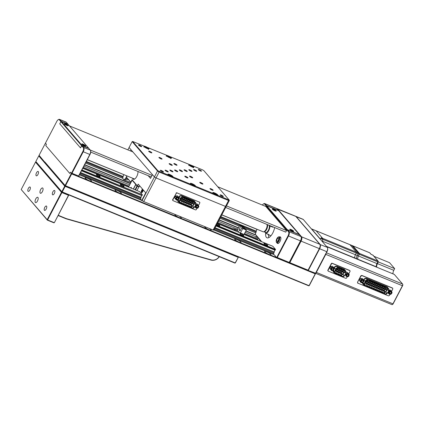 <?xml version="1.0" encoding="UTF-8"?>
<svg xmlns="http://www.w3.org/2000/svg" width="424" height="424" viewBox="0 0 424 424"><rect width="100%" height="100%" fill="white"/><g stroke="black" fill="none" stroke-linecap="round" stroke-linejoin="round"><path stroke-width="0.64" d="M175.234 214.512A3.578 0.684 27.6 0 0 174.879 214.618A3.578 0.684 27.6 0 0 179.14 217.544A3.578 0.684 27.6 0 0 181.218 217.931A3.578 0.684 27.6 0 0 179.241 216.155M205.158 226.787A3.578 0.684 27.6 0 0 204.803 226.893A3.578 0.684 27.6 0 0 209.064 229.819L238.988 242.093A3.578 0.684 27.6 0 0 241.065 242.486A3.578 0.684 27.6 0 0 236.804 239.56A3.578 0.684 27.6 0 0 234.726 239.173A3.578 0.684 27.6 0 0 238.988 242.093L268.906 254.374A3.578 0.684 27.6 0 0 270.984 254.76A3.578 0.684 27.6 0 0 266.723 251.835A3.578 0.684 27.6 0 0 264.645 251.448A3.578 0.684 27.6 0 0 268.906 254.374L315.589 273.522L309.244 285.654L308.783 285.845L65.216 185.913L59.402 178.886L65.079 185.479L71.423 173.347L89.374 180.714A3.578 0.684 27.6 0 0 91.452 181.101A3.578 0.684 27.6 0 0 87.19 178.175A3.578 0.684 27.6 0 0 85.113 177.788A3.578 0.684 27.6 0 0 89.374 180.714L119.298 192.989A3.578 0.684 27.6 0 0 121.375 193.376A3.578 0.684 27.6 0 0 117.114 190.456A3.578 0.684 27.6 0 0 115.037 190.063A3.578 0.684 27.6 0 0 119.298 192.989L209.064 229.819A3.578 0.684 27.6 0 0 211.141 230.206A3.578 0.684 27.6 0 0 209.165 228.43M244.16 234.207L256.827 239.401A1.431 0.276 -152.4 0 1 258.439 240.376L257.368 239.131A1.431 0.276 27.6 0 0 255.736 238.134L244.516 233.529M255.736 238.134L256.382 236.889A1.431 0.276 -152.4 0 1 258.02 237.885L260.092 240.297L259.764 240.922M233.46 228.992L217.782 222.563M129.034 186.147L83.268 167.374M256.382 236.889L245.167 232.283M237.705 229.225L218.434 221.317M129.686 184.906L83.92 166.129M71.667 173.909L65.487 185.728L309.054 285.659L315.233 273.84L71.667 173.909L70.437 172.208L69.79 173.448L45.76 145.554L69.79 173.448L70.437 172.208L71.423 173.347L82.807 151.575A3.217 1.373 -67.7 0 0 83.284 147.632L81.647 145.729L82.219 145.671L83.745 147.446A3.578 1.526 112.3 0 1 83.215 151.824L71.995 173.284L78.578 175.987L89.798 154.522A3.578 1.526 -67.7 0 0 90.566 150.61A3.578 1.526 -67.7 0 0 90.333 150.144L88.802 148.368L82.219 145.671M260.092 240.297L260.394 240.419M82.002 145.416L88.584 148.114L68.052 124.28L61.469 121.577L82.002 145.416L80.507 147.907L59.758 123.813L80.507 147.907L81.647 145.729L60.897 121.64L59.758 123.813L60.897 121.64L59.259 119.738A3.217 1.373 -67.7 0 0 58.274 119.663A3.217 1.373 -67.7 0 0 56.811 121.397L45.432 143.169L46.412 144.308L45.76 145.554L46.412 144.308L45.432 143.169L39.087 155.301L44.902 162.328L39.087 155.301M59.402 178.886L44.769 161.894M79.378 174.81L141.431 200.266M213.897 229.999L274.286 254.776L275.266 255.916M44.902 162.328L45.267 162.477M82.913 168.047L128.679 186.825M226.723 227.365L226.305 226.877L217.427 223.236L233.11 229.67M308.783 285.845L309.244 285.654M315.233 273.84L315.589 273.522L307.808 270.332L315.557 273.215L326.782 251.755A3.578 1.526 -67.7 0 0 327.551 247.844A3.578 1.526 -67.7 0 0 327.312 247.378L303.287 219.478A3.578 1.526 -67.7 0 0 303.017 219.282L295.835 216.335A3.578 1.526 112.3 0 1 296.106 216.532L320.131 244.431A3.578 1.526 112.3 0 1 319.601 248.809L308.381 270.268M38.764 155.921L35.833 161.523L61.83 191.701L64.755 186.099L38.764 155.921L39.225 155.735L65.216 185.913L65.487 185.728L65.079 185.479L65.216 185.913L238.166 256.87L238.113 257.31L65.163 186.348L62.238 191.95L235.188 262.906L238.304 257.304L235.378 262.901L234.912 263.092L61.962 192.136L35.971 161.952L61.962 192.136L68.545 194.833L68.683 195.268L54.373 222.642L68.492 195.273L61.909 192.57L47.599 219.945L54.182 222.642L53.912 222.828L47.329 220.13L21.2 189.517L47.191 219.696L61.501 192.321L35.51 162.143L21.2 189.517M98.903 176.411A2.147 0.413 27.6 0 0 100.149 176.649A2.147 0.413 27.6 0 0 97.589 174.889A2.147 0.413 27.6 0 0 96.343 174.656A2.147 0.413 27.6 0 0 98.903 176.411M122.838 186.237A2.147 0.413 27.6 0 0 124.084 186.47A2.147 0.413 27.6 0 0 121.529 184.71A2.147 0.413 27.6 0 0 120.284 184.477A2.147 0.413 27.6 0 0 122.838 186.237M266.468 245.162A2.147 0.413 27.6 0 0 267.714 245.395A2.147 0.413 27.6 0 0 265.154 243.641A2.147 0.413 27.6 0 0 263.908 243.408A2.147 0.413 27.6 0 0 266.468 245.162M216.754 224.529A2.147 0.413 27.6 0 0 218.588 225.52A2.147 0.413 27.6 0 0 219.839 225.754A2.147 0.413 27.6 0 0 217.279 223.999A2.147 0.413 27.6 0 0 217.072 223.914M242.528 235.341A2.147 0.413 27.6 0 0 243.774 235.574A2.147 0.413 27.6 0 0 241.219 233.82A2.147 0.413 27.6 0 0 239.973 233.587A2.147 0.413 27.6 0 0 242.528 235.341M215.037 227.815L274.238 251.994A1.145 0.488 112.3 0 1 274.514 250.913A1.145 0.488 112.3 0 1 275.144 250.25L275.521 249.386L272.855 246.291L217.295 223.496M274.211 252.095L273.39 254.405M82.781 168.307L139.703 191.659L142.369 194.754L81.917 169.955M275.521 249.386L216.431 225.144M79.739 174.126L140.593 199.089L141.081 197.361L80.571 172.531M214.252 229.315L273.745 253.722M275.489 249.646L216.314 225.372M142.369 194.754L81.8 170.183M80.173 173.289L140.71 198.13M214.687 228.478L273.862 252.757M142.305 192.231A1.071 0.456 112.3 0 1 142.443 190.895A1.071 0.456 112.3 0 1 143.179 190.281A1.071 0.456 112.3 0 1 143.317 190.45M143.455 190.191L142.697 191.637A1.717 0.731 112.3 0 1 141.521 192.618A1.717 0.731 112.3 0 1 141.648 190.424L142.406 188.977M139.66 185.786L136.873 190.498M81.477 170.793L141.992 195.623L142.337 195.019M141.992 195.623A1.145 0.488 -67.7 0 0 141.356 196.28A1.145 0.488 -67.7 0 0 141.081 197.361M142.655 200.934L141.717 200.594L140.593 199.089M142.856 189.502L142.247 190.668A1.717 0.731 -67.7 0 0 141.886 192.576M84.551 164.915L130.316 183.687M219.07 220.104L238.336 228.006M245.803 231.069L254.718 234.726L255.836 232.924L256.324 231.197A1.145 0.488 112.3 0 1 256.599 230.115A1.145 0.488 112.3 0 1 257.236 229.458L221.821 214.841L263.14 231.774A4.293 1.834 -67.7 0 0 263.548 231.833A4.293 1.834 -67.7 0 0 266.325 228.822A4.293 1.834 -67.7 0 0 266.913 224.386M84.678 164.671L130.449 183.444M219.197 219.86L238.463 227.762M245.931 230.826L254.988 234.546M85.526 163.049L122.679 178.297L123.172 176.564L86.358 161.459M220.04 218.243L239.311 226.146M244.118 228.117L255.836 232.924M85.961 162.217L122.801 177.333M220.475 217.406L239.746 225.314M243.657 226.919L255.953 231.965M87.27 159.721L124.147 174.752M124.084 174.826A1.145 0.488 -67.7 0 0 123.448 175.488A1.145 0.488 -67.7 0 0 123.172 176.564M126.977 177.81L126.31 179.076L124.704 180.168L123.803 179.803L122.679 178.297M123.803 179.803L125.414 178.711L126.781 176.093M126.31 179.076L125.414 178.711M130.91 182.564L124.842 180.073M128.827 179.962L126.246 179.124M126.675 179.076L127.2 178.069M137.959 171.476A5.008 2.136 112.3 0 1 136.512 176.919A5.008 2.136 112.3 0 1 133.348 179.299A5.008 2.136 112.3 0 1 132.972 179.018A5.008 2.136 112.3 0 1 132.601 178.218M148.162 175.663L150.504 178.382L152.454 174.651L154.421 176.93L156.053 177.932L225.473 206.414L226.236 206.398L213.876 230.036L213.113 230.052L228.562 200.504L159.143 172.022L143.694 201.57L213.113 230.052M126.813 175.843L126.622 177.396L131.032 182.325M143.694 201.57L141.844 200.319L145.745 192.851L138.208 184.106L137.318 185.813L132.076 179.728L130.772 182.219M138.966 186.491L137.318 185.813M142.061 200.573L157.511 171.02L132.171 141.605L129.082 147.515L131.048 149.799L130.454 150.933M229.14 200.001L203.896 170.687L202.502 169.833L132.68 141.468L157.929 170.782L229.14 200.001L229.326 200.483L226.236 206.398L225.473 206.414L156.053 177.932L154.421 176.93L129.082 147.515L127.852 149.863M135.049 189.751L137.021 185.972L135.823 184.578L133.459 189.099M138.812 186.788L137.429 186.221L135.489 189.931M137.365 185.834L137.021 185.972L137.429 186.221L137.471 185.882M136.141 184.451L135.823 184.578M277.095 242.904A3.578 1.526 -67.7 0 0 277.577 243.487A3.578 1.526 -67.7 0 0 280.026 241.447A3.578 1.526 -67.7 0 0 280.291 236.868A3.578 1.526 -67.7 0 0 279.538 236.947M268.843 237.588A8.406 3.588 112.3 0 1 268.62 234.801M274.63 227.55A8.406 3.588 112.3 0 1 272.764 233.014A8.406 3.588 112.3 0 1 267.009 237.806A8.406 3.588 112.3 0 1 265.684 233.041M277.259 257.501L289.226 262.414L300.446 240.949A3.578 1.526 -67.7 0 0 301.22 237.037A3.578 1.526 -67.7 0 0 300.982 236.571L299.455 234.795L287.483 229.888L289.014 231.663A3.578 1.526 112.3 0 1 288.479 236.041L277.259 257.501L276.686 257.564L274.985 255.783M261.401 241.59L255.121 234.297M217.719 186.735L265.837 206.477L266.161 205.857L264.523 203.955A3.217 1.373 -67.7 0 0 263.537 203.88A3.217 1.373 -67.7 0 0 262.398 205.068M255.206 234.122L261.767 241.744M301.22 237.037L301.332 237.424A3.217 1.373 112.3 0 1 300.637 240.949L289.253 262.721L276.686 257.564L288.071 235.792A3.217 1.373 -67.7 0 0 288.553 231.849L286.916 229.946L287.483 229.888M225.674 207.469L285.776 232.124L286.916 229.946L266.161 205.857L266.516 205.539L278.483 210.452L276.957 208.677A3.578 1.526 -67.7 0 0 276.686 208.476L264.719 203.568A3.578 1.526 112.3 0 1 264.984 203.764L266.516 205.539M263.537 203.88L263.892 203.684A3.578 1.526 112.3 0 1 264.719 203.568M289.226 262.414L289.253 262.721M90.566 150.61L90.683 150.997A3.217 1.373 112.3 0 1 89.989 154.522L78.769 175.981L78.302 176.172L71.423 173.347L71.995 173.284M59.259 119.738L59.72 119.547L61.252 121.322L67.835 124.025L66.303 122.25A3.578 1.526 -67.7 0 0 66.033 122.048L59.45 119.351A3.578 1.526 112.3 0 1 59.72 119.547L66.303 122.25M58.274 119.663L58.623 119.467A3.578 1.526 112.3 0 1 59.45 119.351M61.469 121.577L60.897 121.64L61.252 121.322M78.769 175.981L78.302 176.172M327.551 247.844L327.662 248.231A3.217 1.373 112.3 0 1 326.968 251.75L315.557 273.215M326.406 246.323L356.817 258.799A2.719 1.161 112.3 0 1 357.22 255.471L355.429 254.734A2.719 1.161 112.3 0 0 355.021 258.062L355.328 258.417L355.021 258.062A2.719 1.161 112.3 0 1 355.429 254.734L356.303 253.054A0.716 0.307 -67.7 0 0 356.414 252.179L349.97 244.701A1.431 0.609 -67.7 0 0 349.858 244.622A1.431 0.609 -67.7 0 0 349.731 244.6M322.404 241.187L355.429 254.734L356.303 253.054A0.716 0.307 -67.7 0 0 356.414 252.179L322.6 238.309L316.156 230.826A1.431 0.609 -67.7 0 0 316.05 230.746A1.431 0.609 -67.7 0 0 315.917 230.73M322.245 241.494L322.431 241.145A1.431 0.609 -67.7 0 0 322.643 239.39L321.222 237.742L322.6 238.309A0.716 0.307 112.3 0 1 322.494 239.184L358.1 253.791A0.716 0.307 -67.7 0 0 358.206 252.916L351.761 245.438A1.431 0.609 -67.7 0 0 351.655 245.358A1.431 0.609 112.3 0 1 351.761 245.438L352.959 245.925A1.431 0.609 -67.7 0 0 352.853 245.846A1.431 0.609 -67.7 0 0 352.72 245.83M319.659 238.489A1.431 0.609 -67.7 0 0 319.532 238.113L311.666 228.987A1.431 0.609 -67.7 0 0 311.561 228.907A1.431 0.609 -67.7 0 0 311.396 228.891M311.666 228.987L316.156 230.826A1.431 0.609 -67.7 0 0 316.05 230.746L349.858 244.622A1.431 0.609 112.3 0 1 349.97 244.701L351.761 245.438L358.206 252.916L356.414 252.179L349.97 244.701L316.156 230.826L322.6 238.309A0.716 0.307 112.3 0 1 322.494 239.184L322.447 239.163M371.175 254.4L372.844 255.084A0.716 0.307 -67.7 0 0 372.786 255.041A0.716 0.307 -67.7 0 0 372.723 255.031M378.229 261.889L377.848 261.894A0.716 0.307 -67.7 0 0 377.954 261.02L359.404 253.409A0.716 0.307 112.3 0 1 359.298 254.283A0.716 0.307 -67.7 0 0 359.404 253.409L352.959 245.925A1.431 0.609 -67.7 0 0 352.853 245.846L369.611 252.72A1.431 0.609 -67.7 0 0 369.479 252.704M371.154 254.374L369.935 252.958A0.716 0.631 -40.7 0 0 369.717 252.799L352.959 245.925L359.404 253.409L358.206 252.916A0.716 0.307 -67.7 0 1 358.1 253.791L357.22 255.471L358.1 253.791L359.298 254.283L358.418 255.964L357.22 255.471A2.719 1.161 112.3 0 0 356.817 258.799L358.015 259.292A2.719 1.161 112.3 0 1 358.418 255.964L376.973 263.574A2.719 1.161 -67.7 0 0 376.565 266.903L358.015 259.292A2.719 1.161 112.3 0 1 358.418 255.964L359.298 254.283L377.848 261.894L376.973 263.574L377.349 263.569M373.979 256.303L389.571 262.7L394.686 268.641L393.806 270.321A3.434 1.463 -67.7 0 0 393.022 273.883M394.686 268.641L378.293 261.915M349.858 244.622L351.655 245.358A1.431 0.609 -67.7 0 0 351.523 245.337M293.604 231.085A2.252 0.435 27.6 0 0 291.277 229.617A2.252 0.435 27.6 0 0 289.724 229.363A2.252 0.435 27.6 0 0 289.836 229.538A2.252 0.435 27.6 0 0 291.776 230.826A2.252 0.435 27.6 0 0 293.641 231.409A2.252 0.435 27.6 0 0 293.604 231.085M276.13 210.797A2.252 0.435 27.6 0 0 273.803 209.329A2.252 0.435 27.6 0 0 272.25 209.074A2.252 0.435 27.6 0 0 272.362 209.249A2.252 0.435 27.6 0 0 274.301 210.537A2.252 0.435 27.6 0 0 276.167 211.126A2.252 0.435 27.6 0 0 276.13 210.797M85.648 145.766A2.252 0.435 27.6 0 0 83.316 144.298A2.252 0.435 27.6 0 0 81.763 144.043A2.252 0.435 27.6 0 0 81.88 144.218A2.252 0.435 27.6 0 0 83.814 145.501A2.252 0.435 27.6 0 0 85.68 146.089A2.252 0.435 27.6 0 0 85.648 145.766M68.174 125.478A2.252 0.435 27.6 0 0 65.842 124.009A2.252 0.435 27.6 0 0 64.289 123.755A2.252 0.435 27.6 0 0 64.406 123.93A2.252 0.435 27.6 0 0 66.34 125.213A2.252 0.435 27.6 0 0 68.206 125.801A2.252 0.435 27.6 0 0 68.174 125.478M90.747 152.105L151.262 176.935M226.485 205.91L286.587 230.571L287.265 229.633L299.233 234.541L278.701 210.707L266.733 205.794L287.265 229.633M90.201 149.995L152.073 175.382M132.887 151.93L69.451 125.902M286.587 230.571L265.837 206.477L266.161 205.857L266.733 205.794M225.245 226.755A1.966 0.376 27.6 0 0 223.369 225.711A1.966 0.376 27.6 0 0 222.218 225.515M319.834 244.304L295.809 216.41A3.578 1.526 -67.7 0 0 295.539 216.214L277.285 208.725A3.578 1.526 112.3 0 1 277.556 208.921L301.581 236.815A3.578 1.526 112.3 0 1 301.045 241.198L289.825 262.657L308.078 270.146L319.299 248.687A3.578 1.526 -67.7 0 0 320.072 244.775A3.578 1.526 -67.7 0 0 319.834 244.304L301.581 236.815L301.199 236.974M308.078 270.146L307.808 270.332L289.327 262.578M289.417 262.408L289.825 262.657L289.555 262.843L289.417 262.408L300.637 240.949A3.217 1.373 -67.7 0 0 301.268 237.249M264.523 203.955L264.984 203.764L276.957 208.677A3.578 1.526 112.3 0 1 277.285 208.725M222.298 196.323A1.786 0.345 27.6 0 0 223.337 196.519A1.786 0.345 27.6 0 0 221.206 195.056A1.786 0.345 27.6 0 0 220.167 194.86A1.786 0.345 27.6 0 0 222.298 196.323M162.456 171.773A1.786 0.345 27.6 0 0 163.494 171.964A1.786 0.345 27.6 0 0 161.364 170.501A1.786 0.345 27.6 0 0 160.325 170.31A1.786 0.345 27.6 0 0 162.456 171.773M212.09 190.084A1.786 0.345 27.6 0 0 213.129 190.281A1.786 0.345 27.6 0 0 210.998 188.818A1.786 0.345 27.6 0 0 209.959 188.622A1.786 0.345 27.6 0 0 212.09 190.084M167.204 171.672A1.786 0.345 27.6 0 0 168.243 171.863A1.786 0.345 27.6 0 0 166.113 170.4A1.786 0.345 27.6 0 0 165.074 170.209A1.786 0.345 27.6 0 0 167.204 171.672M201.877 183.846A1.786 0.345 27.6 0 0 202.916 184.043A1.786 0.345 27.6 0 0 200.785 182.58A1.786 0.345 27.6 0 0 199.746 182.384A1.786 0.345 27.6 0 0 201.877 183.846M171.959 171.572A1.786 0.345 27.6 0 0 172.997 171.762A1.786 0.345 27.6 0 0 170.867 170.3A1.786 0.345 27.6 0 0 169.828 170.109A1.786 0.345 27.6 0 0 171.959 171.572M191.669 177.608A1.786 0.345 27.6 0 0 192.708 177.799A1.786 0.345 27.6 0 0 190.577 176.342A1.786 0.345 27.6 0 0 189.539 176.146A1.786 0.345 27.6 0 0 191.669 177.608M176.707 171.471A1.786 0.345 27.6 0 0 177.746 171.662A1.786 0.345 27.6 0 0 175.616 170.199A1.786 0.345 27.6 0 0 174.577 170.008A1.786 0.345 27.6 0 0 176.707 171.471M186.205 171.269A1.786 0.345 27.6 0 0 187.244 171.46A1.786 0.345 27.6 0 0 185.113 169.998A1.786 0.345 27.6 0 0 184.074 169.807A1.786 0.345 27.6 0 0 186.205 171.269M171.248 165.127A1.786 0.345 27.6 0 0 172.287 165.323A1.786 0.345 27.6 0 0 170.157 163.86A1.786 0.345 27.6 0 0 169.118 163.664A1.786 0.345 27.6 0 0 171.248 165.127M190.959 171.169A1.786 0.345 27.6 0 0 191.998 171.36A1.786 0.345 27.6 0 0 189.867 169.897A1.786 0.345 27.6 0 0 188.828 169.706A1.786 0.345 27.6 0 0 190.959 171.169M161.035 158.889A1.786 0.345 27.6 0 0 162.074 159.085A1.786 0.345 27.6 0 0 159.943 157.622A1.786 0.345 27.6 0 0 158.905 157.426A1.786 0.345 27.6 0 0 161.035 158.889M195.708 171.063A1.786 0.345 27.6 0 0 196.747 171.259A1.786 0.345 27.6 0 0 194.616 169.796A1.786 0.345 27.6 0 0 193.577 169.605A1.786 0.345 27.6 0 0 195.708 171.063M150.822 152.651A1.786 0.345 27.6 0 0 151.861 152.847A1.786 0.345 27.6 0 0 149.73 151.384A1.786 0.345 27.6 0 0 148.692 151.188A1.786 0.345 27.6 0 0 150.822 152.651M200.457 170.962A1.786 0.345 27.6 0 0 201.495 171.158A1.786 0.345 27.6 0 0 199.365 169.695A1.786 0.345 27.6 0 0 198.326 169.499A1.786 0.345 27.6 0 0 200.457 170.962M140.614 146.412A1.786 0.345 27.6 0 0 141.653 146.603A1.786 0.345 27.6 0 0 139.523 145.146A1.786 0.345 27.6 0 0 138.484 144.95A1.786 0.345 27.6 0 0 140.614 146.412M186.915 177.709A1.786 0.345 27.6 0 0 187.954 177.9A1.786 0.345 27.6 0 0 185.823 176.442A1.786 0.345 27.6 0 0 184.785 176.246A1.786 0.345 27.6 0 0 186.915 177.709M175.997 165.026A1.786 0.345 27.6 0 0 177.036 165.222A1.786 0.345 27.6 0 0 174.905 163.759A1.786 0.345 27.6 0 0 173.867 163.563A1.786 0.345 27.6 0 0 175.997 165.026M181.456 171.37A1.786 0.345 27.6 0 0 182.495 171.561A1.786 0.345 27.6 0 0 180.364 170.098A1.786 0.345 27.6 0 0 179.326 169.907A1.786 0.345 27.6 0 0 181.456 171.37M216.24 194.902A2.862 0.551 27.6 0 0 217.899 195.215A2.862 0.551 27.6 0 0 214.491 192.878A2.862 0.551 27.6 0 0 212.832 192.565A2.862 0.551 27.6 0 0 216.24 194.902M193.8 185.696A2.862 0.551 27.6 0 0 195.459 186.009A2.862 0.551 27.6 0 0 192.051 183.666A2.862 0.551 27.6 0 0 190.387 183.359A2.862 0.551 27.6 0 0 193.8 185.696M171.354 176.49A2.862 0.551 27.6 0 0 173.018 176.803A2.862 0.551 27.6 0 0 169.611 174.46A2.862 0.551 27.6 0 0 167.946 174.147A2.862 0.551 27.6 0 0 171.354 176.49M192.215 167.008A2.862 0.551 27.6 0 0 193.874 167.321A2.862 0.551 27.6 0 0 190.466 164.978A2.862 0.551 27.6 0 0 188.802 164.666A2.862 0.551 27.6 0 0 192.215 167.008M169.77 157.802A2.862 0.551 27.6 0 0 171.434 158.11A2.862 0.551 27.6 0 0 168.026 155.772A2.862 0.551 27.6 0 0 166.362 155.46A2.862 0.551 27.6 0 0 169.77 157.802M147.329 148.591A2.862 0.551 27.6 0 0 148.994 148.904A2.862 0.551 27.6 0 0 145.58 146.566A2.862 0.551 27.6 0 0 143.922 146.254A2.862 0.551 27.6 0 0 147.329 148.591M159.323 171.635L159.143 172.022L157.511 171.02L157.929 170.782M229.326 200.483L228.562 200.504L228.494 200.011M132.171 141.605L132.68 141.468M402.731 284.478A1.071 0.456 112.3 0 1 402.8 284.615A1.071 0.456 112.3 0 1 402.567 285.787L325.78 254.363L316.346 272.404L392.947 303.833L402.376 285.792A1.431 0.609 -67.7 0 0 402.689 284.228A1.431 0.609 -67.7 0 0 402.593 284.043L394.294 274.402L326.713 246.678M325.78 254.363A1.431 0.609 -67.7 0 0 326.098 253.414M315.806 273.104A1.431 0.609 -67.7 0 0 316.346 272.404M402.567 285.787L393.138 303.828A1.071 0.456 112.3 0 1 392.651 304.406L392.295 304.602A1.431 0.609 -67.7 0 0 392.947 303.833L393.138 303.828M391.861 304.57A1.431 0.609 -67.7 0 0 391.967 304.649A1.431 0.609 -67.7 0 0 392.295 304.602M372.511 285.363A0.355 0.318 139.3 0 0 371.917 285.294A0.355 0.318 139.3 0 0 372.012 285.792M374.164 286.046A0.355 0.318 139.3 0 0 373.576 285.972A0.355 0.318 139.3 0 0 373.671 286.47M385.866 288.696A0.355 0.318 139.3 0 0 385.273 288.627A0.355 0.318 139.3 0 0 385.368 289.126M384.208 288.018A0.355 0.318 139.3 0 0 383.619 287.949A0.355 0.318 139.3 0 0 383.715 288.442M382.549 287.339A0.355 0.318 139.3 0 0 381.96 287.265A0.355 0.318 139.3 0 0 382.056 287.764M380.89 286.656A0.355 0.318 139.3 0 0 380.301 286.587A0.355 0.318 139.3 0 0 380.397 287.085M379.236 285.977A0.355 0.318 139.3 0 0 378.643 285.909A0.355 0.318 139.3 0 0 378.738 286.401M377.577 285.299A0.355 0.318 139.3 0 0 376.984 285.225A0.355 0.318 139.3 0 0 377.084 285.723M370.947 282.575A0.355 0.318 139.3 0 0 370.353 282.506A0.355 0.318 139.3 0 0 370.449 283.004M369.288 281.896A0.355 0.318 139.3 0 0 368.7 281.827A0.355 0.318 139.3 0 0 368.795 282.32M367.629 281.218A0.355 0.318 139.3 0 0 367.041 281.144A0.355 0.318 139.3 0 0 367.136 281.642M365.88 282.644A0.355 0.318 139.3 0 0 365.287 282.575A0.355 0.318 139.3 0 0 365.382 283.068M367.534 283.322A0.355 0.318 139.3 0 0 366.946 283.253A0.355 0.318 139.3 0 0 367.041 283.751M369.193 284.006A0.355 0.318 139.3 0 0 368.604 283.932A0.355 0.318 139.3 0 0 368.7 284.43M370.852 284.684A0.355 0.318 139.3 0 0 370.258 284.615A0.355 0.318 139.3 0 0 370.359 285.108M375.823 286.725A0.355 0.318 139.3 0 0 375.235 286.656A0.355 0.318 139.3 0 0 375.33 287.149M377.482 287.403A0.355 0.318 139.3 0 0 376.894 287.334A0.355 0.318 139.3 0 0 376.989 287.832M379.141 288.087A0.355 0.318 139.3 0 0 378.547 288.013A0.355 0.318 139.3 0 0 378.643 288.511M380.794 288.765A0.355 0.318 139.3 0 0 380.206 288.696A0.355 0.318 139.3 0 0 380.301 289.189M382.453 289.444A0.355 0.318 139.3 0 0 381.865 289.375A0.355 0.318 139.3 0 0 381.96 289.873M384.112 290.127A0.355 0.318 139.3 0 0 383.524 290.053A0.355 0.318 139.3 0 0 383.619 290.551M374.26 283.937A0.355 0.318 139.3 0 0 373.671 283.868A0.355 0.318 139.3 0 0 373.767 284.361M372.606 283.259A0.355 0.318 139.3 0 0 372.012 283.184A0.355 0.318 139.3 0 0 372.108 283.683M375.918 284.615A0.355 0.318 139.3 0 0 375.33 284.546A0.355 0.318 139.3 0 0 375.426 285.045M357.655 283.068L388.49 295.867L389.412 295.491L390.059 294.256M391.591 291.32L392.794 289.02L392.741 288.309M392.64 288.214L361.979 275.621L361.057 275.998L357.496 282.262L357.771 283.131M357.946 283.333L357.671 282.464M363.903 284.631L363.686 284.774C362.759 284.324 362.43 283.561 362.706 282.495L363.14 282.395M363.543 280.11L363.644 279.824C364.269 278.536 365.234 278.065 366.537 278.404L387.181 286.873L388.23 288.246M387.828 288.739L385.808 291.844L384.679 292.613M364.486 284.907L365.255 285.797L364.757 285.447L364.529 284.128L365.467 281.462C365.923 280.534 366.627 280.185 367.587 280.423L388.23 288.892L388.702 289.237L388.766 290.912L387.017 293.355L385.835 291.982L386.153 292.072L385.835 291.982L387.568 289.56M364.454 284.584L383.81 292.528M366.797 285.803L367.82 286.545M368.795 286.608L369.129 287.101L369.945 287.419L368.965 286.629L369.601 286.963M370.91 287.472L372.044 288.272M373.025 288.341L374.169 289.152M375.134 289.205L376.274 290.011M377.36 290.133L378.378 290.869M379.358 290.938L380.508 291.754M381.584 291.866L382.607 292.613M385.835 291.982L383.927 292.576L385.109 293.943L364.449 285.532L384.913 294.108C385.935 294.304 386.688 294.076 387.16 293.419L388.85 291.065L387.525 289.629L387.828 288.728M387.017 293.355L384.891 294.092L387.144 293.392L388.813 291.06M392.348 287.949L361.805 275.414L360.882 275.791L357.496 282.262M388.23 288.892L387.139 287.223L388.834 288.945L388.85 291.065L388.834 288.945L388.273 288.543L367.629 280.068C366.506 279.776 365.668 280.19 365.122 281.303L364.184 283.974L364.529 284.128M384.579 286.788L385.501 287.181L384.743 286.523L384.25 286.407L384.663 286.836M382.469 285.919L383.386 286.317L382.628 285.659L382.141 285.543L382.48 285.93L383.376 286.311M380.37 285.066L381.271 285.447L380.514 284.79L380.026 284.674L380.355 285.055L381.266 285.442M378.24 284.186L379.162 284.584L378.404 283.926L377.916 283.804L378.25 284.197L379.151 284.578M376.13 283.322L377.047 283.714L376.289 283.057L375.802 282.941L376.13 283.322L377.042 283.709M373.698 282.082L374.88 282.856L374.588 282.442L373.687 282.071L374.101 282.506M371.906 281.589L372.823 281.981L372.065 281.324L371.578 281.207L371.906 281.589L372.813 281.976M369.792 280.72L370.714 281.112L369.956 280.46L369.463 280.338L369.802 280.73L370.703 281.112M364.184 283.974L363.05 282.654L363.326 284.228L364.449 285.532L364.184 283.974M367.497 286.105L366.654 285.787L367.82 286.513M369.59 286.953L368.763 286.651L369.908 287.419M371.721 287.838L371.371 287.615M371.371 287.62L372.028 288.198L371.074 287.499L371.207 287.901L372.018 288.288M373.814 288.686L373.189 288.362L373.83 288.707M374.132 289.152L372.977 288.346L374.159 289.11M375.945 289.571L375.595 289.354M375.6 289.354L376.258 289.931L375.304 289.232L375.431 289.634L376.268 289.979M378.049 290.429L377.413 290.096L378.356 290.891M378.038 290.419L377.217 290.122L378.362 290.843M380.476 291.712L379.31 290.949L380.471 291.754M382.278 292.163L381.637 291.829L382.607 292.581M382.263 292.152L381.441 291.855L382.581 292.624M384.441 286.401L385.103 286.794L384.398 286.555M382.331 285.538L382.989 285.93L382.284 285.686M380.365 285.061L380.021 284.822M380.217 284.668L380.879 285.061L380.174 284.817M378.102 283.804L378.764 284.197L378.06 283.953M375.993 282.935L376.655 283.327L375.95 283.084M373.878 282.071L374.54 282.458L373.836 282.22M371.917 281.594L371.572 281.356M371.769 281.202L372.426 281.594L371.726 281.351M369.654 280.338L370.316 280.725L369.611 280.487M339.629 271.874A0.355 0.318 139.3 0 0 339.041 271.805A0.355 0.318 139.3 0 0 339.136 272.298M341.288 272.553A0.355 0.318 139.3 0 0 340.7 272.484A0.355 0.318 139.3 0 0 340.795 272.982M338.066 269.086A0.355 0.318 139.3 0 0 337.478 269.017A0.355 0.318 139.3 0 0 337.573 269.516M336.317 270.512A0.355 0.318 139.3 0 0 335.723 270.443A0.355 0.318 139.3 0 0 335.819 270.941M337.97 271.196A0.355 0.318 139.3 0 0 337.382 271.122A0.355 0.318 139.3 0 0 337.478 271.62M343.043 271.127A0.355 0.318 139.3 0 0 342.449 271.058A0.355 0.318 139.3 0 0 342.544 271.556M341.384 270.448A0.355 0.318 139.3 0 0 340.79 270.38A0.355 0.318 139.3 0 0 340.891 270.872M339.725 269.77A0.355 0.318 139.3 0 0 339.136 269.696A0.355 0.318 139.3 0 0 339.232 270.194M334.292 272.701L334.091 272.621C333.169 272.15 332.851 271.381 333.142 270.321L333.487 270.48L333.752 272.076L335.442 273.793L334.971 271.959L335.887 269.341C336.349 268.397 337.054 268.053 338.007 268.297L345.412 271.339L345.883 271.678L345.883 273.443L344.224 275.759L342.327 276.379L335.442 273.793L334.923 272.786M333.942 268.042L334.064 267.703C334.69 266.415 335.654 265.938 336.953 266.277L344.362 269.32L345.412 270.692M348.724 273.915L350.007 271.461A0.716 0.631 139.3 0 0 349.736 270.597L332.379 263.474A0.716 0.631 139.3 0 0 331.457 263.85L328.075 270.321A0.716 0.631 139.3 0 0 328.346 271.19L345.703 278.308A0.716 0.631 139.3 0 0 346.625 277.932L347.219 276.793M349.853 270.66A0.716 0.631 139.3 0 0 349.561 270.395L332.204 263.272A0.716 0.631 139.3 0 0 331.282 263.649L327.9 270.12A0.716 0.631 139.3 0 0 328.054 270.92M339.794 268.44L338.734 267.666M341.903 269.309L340.658 268.535L341.903 269.309M341.892 269.304L340.986 268.917M344.018 270.173L342.772 269.404L344.018 270.173M344.007 270.173L343.101 269.781M335.781 273.045L336.916 273.851M336.916 273.825L336.11 273.538M344.988 271.27L343.021 274.243L341.871 275.038M181.106 200.038A0.355 0.318 139.3 0 0 180.518 199.964A0.355 0.318 139.3 0 0 180.613 200.462M182.765 200.716A0.355 0.318 139.3 0 0 182.172 200.647A0.355 0.318 139.3 0 0 182.272 201.14M182.861 198.607A0.355 0.318 139.3 0 0 182.267 198.538A0.355 0.318 139.3 0 0 182.362 199.036M187.832 200.647A0.355 0.318 139.3 0 0 187.244 200.578A0.355 0.318 139.3 0 0 187.339 201.077M189.491 201.331A0.355 0.318 139.3 0 0 188.897 201.257A0.355 0.318 139.3 0 0 188.993 201.755M184.424 201.395A0.355 0.318 139.3 0 0 183.831 201.326A0.355 0.318 139.3 0 0 183.926 201.824M191.054 204.114A0.355 0.318 139.3 0 0 190.461 204.045A0.355 0.318 139.3 0 0 190.556 204.543M191.15 202.01A0.355 0.318 139.3 0 0 190.556 201.941A0.355 0.318 139.3 0 0 190.652 202.434M192.803 202.688A0.355 0.318 139.3 0 0 192.215 202.619A0.355 0.318 139.3 0 0 192.311 203.117M189.396 203.435A0.355 0.318 139.3 0 0 188.807 203.366A0.355 0.318 139.3 0 0 188.903 203.859M187.737 202.757A0.355 0.318 139.3 0 0 187.148 202.688A0.355 0.318 139.3 0 0 187.244 203.181M186.173 199.969A0.355 0.318 139.3 0 0 185.585 199.9A0.355 0.318 139.3 0 0 185.68 200.393M184.514 199.291A0.355 0.318 139.3 0 0 183.926 199.216A0.355 0.318 139.3 0 0 184.021 199.715M186.078 202.073A0.355 0.318 139.3 0 0 185.489 202.004A0.355 0.318 139.3 0 0 185.585 202.502M198.448 205.561L199.773 203.027A0.716 0.631 139.3 0 0 199.503 202.158L177.168 192.994A0.716 0.631 139.3 0 0 176.246 193.371L172.865 199.842A0.716 0.631 139.3 0 0 173.135 200.711L195.469 209.875A0.716 0.631 139.3 0 0 196.392 209.493L197.081 208.184M178.981 202.015L178.764 202.163C177.836 201.707 177.508 200.95 177.783 199.879L178.149 199.974M178.642 197.42L178.753 197.112C179.379 195.824 180.343 195.353 181.647 195.692L194.287 200.875L195.337 202.253M194.817 203.112L192.856 205.932L191.722 206.705M179.564 202.29L180.333 203.186L179.829 202.831L179.606 201.517L180.576 198.75C181.037 197.807 181.742 197.462 182.696 197.706L195.809 203.239L195.809 204.999L194.059 207.442L192.878 206.075L193.196 206.165L192.878 206.075L194.674 203.568M179.532 201.972L190.853 206.615M192.878 206.075L190.975 206.663L192.152 208.036L179.527 202.916L191.955 208.195C192.671 208.507 193.423 208.279 194.203 207.511L195.957 205.068L194.632 203.631L194.934 202.73M194.059 207.442L191.934 208.179L194.187 207.479L195.92 205.062M195.337 202.895L194.245 201.225L195.936 202.953L195.957 205.068L195.936 202.953L195.379 202.545L182.739 197.356C181.615 197.065 180.778 197.473 180.232 198.591L179.262 201.358L179.606 201.517M179.262 201.358L178.128 200.038L178.403 201.612L179.527 202.916L179.262 201.358M184.986 198.061L183.74 197.287L184.986 198.061M187.101 198.925L185.855 198.151L187.101 198.925M189.215 199.794L188.457 199.137L187.964 199.02L188.293 199.402L189.215 199.794L188.378 199.45M191.325 200.658L190.567 200.006L190.079 199.884L190.408 200.266L191.325 200.658L190.408 200.266M193.439 201.527L192.189 200.753L193.439 201.527M177.168 192.994L199.503 202.158M199.619 202.222A0.716 0.631 139.3 0 0 199.328 201.957M172.865 199.842L172.69 199.64A0.716 0.631 139.3 0 0 172.844 200.441M172.69 199.64L176.246 193.371M176.994 192.793A0.716 0.631 139.3 0 0 176.071 193.169M264.088 231.78L265.71 232.442A3.933 1.68 -67.7 0 0 268.588 229.829A3.933 1.68 -67.7 0 0 268.991 225.383A3.933 1.68 -67.7 0 0 268.699 225.165L267.072 224.497M269.468 225.436L269.945 225.987A5.008 2.136 112.3 0 1 266.039 233.454L269.033 234.679A5.008 2.136 112.3 0 1 268.297 234.663A5.008 2.136 112.3 0 1 267.92 234.387A5.008 2.136 112.3 0 1 267.761 234.159M263.548 231.833L264.295 231.758A3.933 1.68 -67.7 0 0 266.961 228.706A3.933 1.68 -67.7 0 0 267.205 224.656A3.933 1.68 -67.7 0 0 267.2 224.646M266.039 233.454L264.878 232.103M269.945 225.987L272.934 227.216L272.457 226.66M272.908 226.845A5.008 2.136 112.3 0 1 272.934 227.216M133.088 180.905L132.76 180.836M131.26 188.198A0.896 0.382 -67.7 0 0 131.191 187.382A0.896 0.382 -67.7 0 0 130.581 187.89A0.896 0.382 -67.7 0 0 130.571 187.912M136.093 184.467L132.929 180.725M135.924 184.541L132.108 180.269L132.776 180.539M132.108 180.269L128.546 187.085M135.712 184.451L133.316 189.04M238.044 232.008L236.889 231.536M235.654 229.665L234.954 229.532L237.08 230.645L235.654 229.665M240.435 232.988L242.751 228.562L246.344 230.036L245.427 228.971L241.834 227.497L240.048 230.921L238.956 229.649L240.742 226.231L239.825 225.165L237.223 230.142L233.635 228.668L232.972 229.93M242.751 228.562L241.834 227.497M246.344 230.036L244.028 234.461M243.98 228.377L244.33 227.704L243.413 226.639L239.825 225.165M233.635 228.668L235.67 231.032M244.33 227.704L240.742 226.231M239.263 232.506L237.223 230.142M240.397 230.243L238.956 229.649M276.861 238.67A2.862 1.219 -67.7 0 0 276.247 241.802A2.862 1.219 -67.7 0 0 278.61 240.7A2.862 1.219 -67.7 0 0 279.284 237.853A2.862 1.219 -67.7 0 0 278.16 237.133A2.862 1.219 -67.7 0 0 276.861 238.67M278.16 237.133L278.515 236.937A3.217 1.373 112.3 0 1 279.257 236.831A3.217 1.373 112.3 0 1 279.019 240.949A3.217 1.373 112.3 0 1 276.814 242.788A3.217 1.373 112.3 0 1 276.358 242.189L276.247 241.802M277.19 239.051A1.786 0.763 112.3 0 1 278.414 238.034A1.786 0.763 112.3 0 1 278.282 240.318A1.786 0.763 112.3 0 1 277.058 241.341A1.786 0.763 112.3 0 1 277.19 239.051M52.269 170.602A3.646 0.7 27.6 0 0 52.905 171.344M35.833 161.523L35.971 161.952L35.51 162.143M61.83 191.701L61.962 192.136L61.501 192.321L61.909 192.57L62.238 191.95L61.83 191.701M235.378 262.901L234.912 263.092M64.755 186.099L65.163 186.348L65.216 185.913L64.755 186.099M238.166 256.87L238.304 257.304M219.293 256.679A7.155 6.323 -40.7 0 1 211.03 260.092L66.467 218.917A7.155 6.323 -40.7 0 1 65.821 218.694L58.093 215.524M58.221 215.281L66.096 218.514A6.795 6.005 139.3 0 0 66.706 218.726L211.269 259.901A6.795 6.005 139.3 0 0 219.139 256.621M35.335 202.428A2.862 1.219 -67.7 0 0 35.547 202.587A2.862 1.219 -67.7 0 0 37.641 200.684A2.862 1.219 -67.7 0 0 37.937 197.452A2.862 1.219 -67.7 0 0 37.72 197.293A2.862 1.219 -67.7 0 0 35.627 199.195A2.862 1.219 -67.7 0 0 35.335 202.428M40.211 193.095A2.862 1.219 -67.7 0 0 40.428 193.254A2.862 1.219 -67.7 0 0 42.522 191.351A2.862 1.219 -67.7 0 0 42.813 188.118A2.862 1.219 -67.7 0 0 42.601 187.959A2.862 1.219 -67.7 0 0 40.508 189.862A2.862 1.219 -67.7 0 0 40.211 193.095M54.68 190.599A2.359 1.007 112.3 0 1 54.436 193.264A2.359 1.007 112.3 0 1 52.714 194.833A2.359 1.007 112.3 0 1 52.534 194.706A2.359 1.007 112.3 0 1 52.777 192.04A2.359 1.007 112.3 0 1 54.505 190.466A2.359 1.007 112.3 0 1 54.68 190.599M38.298 171.577A2.359 1.007 112.3 0 1 38.059 174.243A2.359 1.007 112.3 0 1 36.331 175.817A2.359 1.007 112.3 0 1 36.151 175.684A2.359 1.007 112.3 0 1 36.395 173.018A2.359 1.007 112.3 0 1 38.123 171.45A2.359 1.007 112.3 0 1 38.298 171.577M30.168 187.132A2.359 1.007 112.3 0 1 29.924 189.798A2.359 1.007 112.3 0 1 28.201 191.367A2.359 1.007 112.3 0 1 28.021 191.24A2.359 1.007 112.3 0 1 28.265 188.574A2.359 1.007 112.3 0 1 29.993 187A2.359 1.007 112.3 0 1 30.168 187.132M46.55 206.154A2.359 1.007 112.3 0 1 46.306 208.82A2.359 1.007 112.3 0 1 44.578 210.389A2.359 1.007 112.3 0 1 44.403 210.256A2.359 1.007 112.3 0 1 44.647 207.59A2.359 1.007 112.3 0 1 46.375 206.022A2.359 1.007 112.3 0 1 46.55 206.154M53.912 222.828L54.373 222.642M68.545 194.833L68.683 195.268M47.329 220.13L47.599 219.945L47.191 219.696L47.329 220.13M147.123 148.506L146.513 147.817L145.215 147.499M146.513 147.817L146.344 148.14M169.637 157.744L168.747 156.912L167.734 156.753M168.747 156.912L168.577 157.235M192.024 166.929L190.948 166.007L190.238 166.001M190.948 166.007L190.784 166.319M215.964 194.786L214.724 193.794L214.072 193.689L214.284 193.911M215.821 194.372L215.673 194.653M214.724 193.794L214.576 194.081M193.545 185.59L193.148 185.018L191.775 184.663M193.148 185.018L192.989 185.33M171.174 176.411L170.469 175.674L169.271 175.414M170.469 175.674L170.3 175.997M84.164 144.775A1.982 0.382 -152.4 0 1 85.521 145.909A1.982 0.382 -152.4 0 1 83.364 145.204A1.982 0.382 -152.4 0 1 82.007 144.075A1.982 0.382 -152.4 0 1 84.164 144.775M84.466 145.289L83.056 144.69L84.466 145.289M65.068 123.787A1.982 0.382 -152.4 0 1 67.061 124.704A1.982 0.382 -152.4 0 1 68.047 125.621A1.982 0.382 -152.4 0 1 67.511 125.621A1.982 0.382 -152.4 0 1 65.513 124.698A1.982 0.382 -152.4 0 1 64.533 123.787A1.982 0.382 -152.4 0 1 65.068 123.787M66.494 124.635L65.572 124.391L66.796 125.085L66.494 124.635L66.361 124.895M273.029 209.106A1.982 0.382 -152.4 0 1 275.022 210.028A1.982 0.382 -152.4 0 1 276.003 210.94A1.982 0.382 -152.4 0 1 275.468 210.94A1.982 0.382 -152.4 0 1 273.475 210.023A1.982 0.382 -152.4 0 1 272.494 209.106A1.982 0.382 -152.4 0 1 273.029 209.106M274.455 209.954L273.533 209.71L274.757 210.405L274.455 209.954L274.317 210.214M290.504 229.395A1.982 0.382 -152.4 0 1 292.496 230.317A1.982 0.382 -152.4 0 1 293.477 231.228A1.982 0.382 -152.4 0 1 292.942 231.228A1.982 0.382 -152.4 0 1 290.949 230.312A1.982 0.382 -152.4 0 1 289.963 229.395A1.982 0.382 -152.4 0 1 290.504 229.395M291.929 230.243L291.007 229.999L292.231 230.693L291.929 230.243L291.791 230.502M348.422 274.498A1.092 0.965 139.3 0 0 346.806 275.96A1.092 0.965 139.3 0 0 348.422 274.498M348.215 274.561A0.896 0.79 139.3 0 0 346.89 275.759A0.896 0.79 139.3 0 0 348.215 274.561M346.79 274.885A0.896 0.79 139.3 0 0 347.394 274.365M333.556 268.482A1.092 0.965 139.3 0 0 331.754 269.701A1.092 0.965 139.3 0 0 333.556 268.482M333.333 268.519A0.896 0.79 139.3 0 0 331.854 269.521A0.896 0.79 139.3 0 0 333.333 268.519M331.828 268.747A0.896 0.79 139.3 0 0 332.432 268.228M363.236 280.741A1.092 0.965 139.3 0 0 361.317 281.748A1.092 0.965 139.3 0 0 363.236 280.741M363.002 280.762A0.896 0.79 139.3 0 0 361.428 281.589A0.896 0.79 139.3 0 0 363.002 280.762M361.449 280.9A0.896 0.79 139.3 0 0 362.054 280.381M391.394 292.369A1.092 0.965 139.3 0 0 389.407 293.201A1.092 0.965 139.3 0 0 391.394 292.369M391.156 292.375A0.896 0.79 139.3 0 0 389.529 293.058A0.896 0.79 139.3 0 0 391.156 292.375M389.577 292.438A0.896 0.79 139.3 0 0 390.181 291.919M178.34 198.003A1.092 0.965 139.3 0 0 176.538 199.222A1.092 0.965 139.3 0 0 178.34 198.003M178.117 198.04A0.896 0.79 139.3 0 0 176.644 199.042A0.896 0.79 139.3 0 0 178.117 198.04M176.617 198.268A0.896 0.79 139.3 0 0 177.221 197.743M198.151 206.212A1.092 0.965 139.3 0 0 196.233 207.214A1.092 0.965 139.3 0 0 198.151 206.212M197.918 206.234A0.896 0.79 139.3 0 0 196.344 207.055A0.896 0.79 139.3 0 0 197.918 206.234M196.365 206.371A0.896 0.79 139.3 0 0 196.969 205.847M258.02 237.885L257.368 239.131M274.238 251.994L215.085 227.72M215.996 225.981L275.144 250.25M275.208 250.192L216.033 225.913M142.051 195.559L81.514 170.724M80.523 172.626L141.059 197.462M141.648 190.424L142.247 190.668M256.324 231.197L220.872 216.648M221.784 214.91L257.236 229.458M124.142 174.762L87.307 159.652M86.311 161.555L123.145 176.665M220.825 216.744L256.303 231.297M326.968 251.75L288.071 235.792M288.553 231.849L289.014 231.663L300.982 236.571M83.284 147.632L83.745 147.446L90.333 150.144M89.989 154.522L82.807 151.575M303.287 219.478L295.963 216.59M319.961 244.5L327.312 247.378M322.431 241.145L321.684 240.837M319.532 238.113L322.643 239.39M373.062 255.237A0.716 0.631 139.3 0 0 372.844 255.084L377.954 261.02A0.716 0.631 -40.7 0 1 378.171 261.173L373.062 255.237L371.122 254.358M369.935 252.958L369.611 252.72A1.431 0.609 -67.7 0 1 369.717 252.799L371.048 254.347M376.872 267.258L376.565 266.903A0.716 0.631 -40.7 0 1 376.782 267.056L377 267.311M393.806 270.321L377.418 263.596M295.809 216.41L277.269 209.037M326.427 252.789L402.593 284.043M373.433 286.433A0.355 0.318 -40.7 0 1 373.528 286.931A0.355 0.318 -40.7 0 1 372.998 286.979A0.355 0.318 -40.7 0 1 373.433 286.433M375.092 287.117A0.355 0.318 -40.7 0 1 375.187 287.61A0.355 0.318 -40.7 0 1 374.657 287.663A0.355 0.318 -40.7 0 1 375.092 287.117M386.789 289.772A0.355 0.318 -40.7 0 1 386.884 290.265A0.355 0.318 -40.7 0 1 386.354 290.313A0.355 0.318 -40.7 0 1 386.789 289.772M385.13 289.089A0.355 0.318 -40.7 0 1 385.225 289.587A0.355 0.318 -40.7 0 1 384.695 289.634A0.355 0.318 -40.7 0 1 385.13 289.089M383.471 288.41A0.355 0.318 -40.7 0 1 383.566 288.908A0.355 0.318 -40.7 0 1 383.052 288.537A0.355 0.318 -40.7 0 1 383.471 288.41M381.817 287.732A0.355 0.318 -40.7 0 1 381.913 288.225A0.355 0.318 -40.7 0 1 381.383 288.272A0.355 0.318 -40.7 0 1 381.817 287.732M380.158 287.048A0.355 0.318 -40.7 0 1 380.254 287.546A0.355 0.318 -40.7 0 1 379.724 287.594A0.355 0.318 -40.7 0 1 380.158 287.048M378.5 286.37A0.355 0.318 -40.7 0 1 378.176 286.99A0.355 0.318 -40.7 0 1 378.081 286.497A0.355 0.318 -40.7 0 1 378.5 286.37M371.869 283.651A0.355 0.318 -40.7 0 1 371.546 284.271A0.355 0.318 -40.7 0 1 371.445 283.773A0.355 0.318 -40.7 0 1 371.869 283.651M370.21 282.967A0.355 0.318 -40.7 0 1 370.306 283.465A0.355 0.318 -40.7 0 1 369.776 283.513A0.355 0.318 -40.7 0 1 370.21 282.967M368.551 282.289A0.355 0.318 -40.7 0 1 368.647 282.787A0.355 0.318 -40.7 0 1 368.133 282.416A0.355 0.318 -40.7 0 1 368.551 282.289M366.898 281.61A0.355 0.318 -40.7 0 1 366.993 282.103A0.355 0.318 -40.7 0 1 366.463 282.151A0.355 0.318 -40.7 0 1 366.898 281.61M366.802 283.714A0.355 0.318 -40.7 0 1 366.898 284.213A0.355 0.318 -40.7 0 1 366.368 284.26A0.355 0.318 -40.7 0 1 366.802 283.714M368.456 284.398A0.355 0.318 -40.7 0 1 368.557 284.891A0.355 0.318 -40.7 0 1 368.027 284.939A0.355 0.318 -40.7 0 1 368.456 284.398M370.115 285.076A0.355 0.318 -40.7 0 1 370.21 285.569A0.355 0.318 -40.7 0 1 369.68 285.622A0.355 0.318 -40.7 0 1 370.115 285.076M371.774 285.755A0.355 0.318 -40.7 0 1 371.451 286.38A0.355 0.318 -40.7 0 1 371.355 285.882A0.355 0.318 -40.7 0 1 371.774 285.755M376.745 287.795A0.355 0.318 -40.7 0 1 376.841 288.294A0.355 0.318 -40.7 0 1 376.327 287.923A0.355 0.318 -40.7 0 1 376.745 287.795M378.404 288.474A0.355 0.318 -40.7 0 1 378.5 288.972A0.355 0.318 -40.7 0 1 377.969 289.02A0.355 0.318 -40.7 0 1 378.404 288.474M380.063 289.157A0.355 0.318 -40.7 0 1 379.74 289.778A0.355 0.318 -40.7 0 1 379.639 289.285A0.355 0.318 -40.7 0 1 380.063 289.157M381.722 289.836A0.355 0.318 -40.7 0 1 381.817 290.334A0.355 0.318 -40.7 0 1 381.287 290.382A0.355 0.318 -40.7 0 1 381.722 289.836M383.376 290.514A0.355 0.318 -40.7 0 1 383.471 291.012A0.355 0.318 -40.7 0 1 382.957 290.641A0.355 0.318 -40.7 0 1 383.376 290.514M385.034 291.198A0.355 0.318 -40.7 0 1 385.13 291.691A0.355 0.318 -40.7 0 1 384.6 291.739A0.355 0.318 -40.7 0 1 385.034 291.198M375.182 285.007A0.355 0.318 -40.7 0 1 375.282 285.506A0.355 0.318 -40.7 0 1 374.752 285.553A0.355 0.318 -40.7 0 1 375.182 285.007M373.528 284.329A0.355 0.318 -40.7 0 1 373.624 284.827A0.355 0.318 -40.7 0 1 373.094 284.875A0.355 0.318 -40.7 0 1 373.528 284.329M376.841 285.691A0.355 0.318 -40.7 0 1 376.936 286.184A0.355 0.318 -40.7 0 1 376.406 286.232A0.355 0.318 -40.7 0 1 376.841 285.691M365.467 281.462L363.988 279.983C364.529 278.87 365.366 278.457 366.49 278.754L367.587 280.423M367.794 286.555L367.486 286.094L367.804 286.465L367.014 286.237M366.935 286.184L366.702 285.765M376.247 290.021L375.94 289.56M365.085 285.967L384.891 294.092M366.537 278.404L366.49 278.754L387.139 287.223L387.181 286.873M363.766 280.609L363.988 279.983L363.644 279.824M367.486 286.094L366.85 285.76M372.023 288.246L371.716 287.827M384.594 286.799L384.25 286.412M384.319 286.476L384.743 286.523M385.4 287.138L385.151 286.778M382.204 285.612L382.628 285.659M383.291 286.274L383.036 285.909M380.089 284.743L380.514 284.79M381.176 285.405L380.927 285.039M378.256 284.202L377.911 283.81M377.98 283.879L378.404 283.926M379.061 284.541L378.812 284.175M375.865 283.009L376.289 283.057M376.952 283.672L376.697 283.306M373.756 282.146L374.18 282.193M374.837 282.808L374.588 282.442M371.641 281.276L372.065 281.324M372.728 281.939L372.473 281.573M369.463 280.333L369.802 280.73M369.532 280.412L369.956 280.46M370.613 281.075L370.364 280.709M385.268 287.085L384.695 286.677M383.158 286.221L382.586 285.808M381.044 285.352L380.471 284.944M378.929 284.483L378.362 284.075M376.819 283.619L376.247 283.211M374.705 282.75L374.138 282.342M372.595 281.886L372.023 281.478M370.481 281.017L369.908 280.609M340.551 272.945A0.355 0.318 -40.7 0 1 340.647 273.443A0.355 0.318 -40.7 0 1 340.117 273.491A0.355 0.318 -40.7 0 1 340.551 272.945M342.21 273.628A0.355 0.318 -40.7 0 1 342.306 274.121A0.355 0.318 -40.7 0 1 341.776 274.169A0.355 0.318 -40.7 0 1 342.21 273.628M338.988 270.157A0.355 0.318 -40.7 0 1 339.089 270.655A0.355 0.318 -40.7 0 1 338.559 270.703A0.355 0.318 -40.7 0 1 338.988 270.157M337.334 269.478A0.355 0.318 -40.7 0 1 337.43 269.977A0.355 0.318 -40.7 0 1 336.9 270.024A0.355 0.318 -40.7 0 1 337.334 269.478M337.239 271.588A0.355 0.318 -40.7 0 1 337.334 272.081A0.355 0.318 -40.7 0 1 336.804 272.129A0.355 0.318 -40.7 0 1 337.239 271.588M338.898 272.266A0.355 0.318 -40.7 0 1 338.993 272.764A0.355 0.318 -40.7 0 1 338.463 272.812A0.355 0.318 -40.7 0 1 338.898 272.266M343.965 272.197A0.355 0.318 -40.7 0 1 344.06 272.696A0.355 0.318 -40.7 0 1 343.53 272.743A0.355 0.318 -40.7 0 1 343.965 272.197M342.306 271.519A0.355 0.318 -40.7 0 1 341.983 272.139A0.355 0.318 -40.7 0 1 341.887 271.646A0.355 0.318 -40.7 0 1 342.306 271.519M340.647 270.841A0.355 0.318 -40.7 0 1 340.742 271.334A0.355 0.318 -40.7 0 1 340.212 271.387A0.355 0.318 -40.7 0 1 340.647 270.841M346.016 273.475L346.011 271.392L344.362 269.32M345.412 271.339L345.454 270.989L338.05 267.947C336.926 267.655 336.089 268.063 335.543 269.182L334.626 271.8L334.886 273.39L342.131 276.543C343.27 276.745 344.018 276.506 344.368 275.823L346.032 273.507L346.011 271.392L344.32 269.669L336.91 266.627L336.953 266.277M338.007 268.297L336.91 266.627C335.787 266.336 334.955 266.749 334.409 267.862L334.064 267.703M335.887 269.341L334.409 267.862L334.202 268.45M333.534 270.342L334.971 271.959M335.49 273.809L342.11 276.528L344.352 275.791L345.995 273.501M334.881 272.436L341.145 275.006L342.11 276.528M339.444 268.037L339.036 267.788M341.553 268.901L341.145 268.652M343.668 269.77L343.26 269.521M341.029 274.959L343.048 274.386L344.224 275.759M343.048 274.386L343.366 274.471L343.048 274.386L344.707 272.076L345.883 273.443M344.707 272.076L345.03 272.16L344.707 272.076L345.009 271.175M339.46 268.307L338.612 267.74M341.574 269.171L340.726 268.609M343.689 270.04L342.841 269.478M339.958 274.794L341.108 275.589M337.896 273.915L339.02 274.704M334.881 272.42L341.092 274.969L343.005 274.307L344.972 271.159M339.317 268.138L338.993 267.936M341.426 269.002L341.103 268.805M343.541 269.871L343.217 269.669M340.339 275.277L341.129 275.51L340.17 274.805L340.811 275.144M339.931 274.847L340.255 275.224M337.912 273.941L338.697 274.275L337.817 273.978M336.031 273.491L335.707 273.114M340.79 275.123L340.022 274.81M336.248 273.194L336.894 273.772L335.797 273.077M336.243 273.194L336.91 273.782M182.029 201.108A0.355 0.318 -40.7 0 1 182.124 201.601A0.355 0.318 -40.7 0 1 181.594 201.649A0.355 0.318 -40.7 0 1 182.029 201.108M183.687 201.787A0.355 0.318 -40.7 0 1 183.364 202.407A0.355 0.318 -40.7 0 1 183.263 201.914A0.355 0.318 -40.7 0 1 183.687 201.787M183.783 199.683A0.355 0.318 -40.7 0 1 183.878 200.176A0.355 0.318 -40.7 0 1 183.348 200.223A0.355 0.318 -40.7 0 1 183.783 199.683M188.754 201.723A0.355 0.318 -40.7 0 1 188.85 202.216A0.355 0.318 -40.7 0 1 188.32 202.264A0.355 0.318 -40.7 0 1 188.754 201.723M190.413 202.402A0.355 0.318 -40.7 0 1 190.09 203.022A0.355 0.318 -40.7 0 1 189.989 202.529A0.355 0.318 -40.7 0 1 190.413 202.402M185.346 202.465A0.355 0.318 -40.7 0 1 185.442 202.964A0.355 0.318 -40.7 0 1 184.912 203.011A0.355 0.318 -40.7 0 1 185.346 202.465M191.977 205.19A0.355 0.318 -40.7 0 1 192.072 205.682A0.355 0.318 -40.7 0 1 191.542 205.73A0.355 0.318 -40.7 0 1 191.977 205.19M192.072 203.08A0.355 0.318 -40.7 0 1 192.167 203.578A0.355 0.318 -40.7 0 1 191.637 203.626A0.355 0.318 -40.7 0 1 192.072 203.08M193.726 203.758A0.355 0.318 -40.7 0 1 193.826 204.257A0.355 0.318 -40.7 0 1 193.296 204.304A0.355 0.318 -40.7 0 1 193.726 203.758M190.318 204.506A0.355 0.318 -40.7 0 1 189.994 205.131A0.355 0.318 -40.7 0 1 189.899 204.633A0.355 0.318 -40.7 0 1 190.318 204.506M188.659 203.827A0.355 0.318 -40.7 0 1 188.754 204.326A0.355 0.318 -40.7 0 1 188.24 203.955A0.355 0.318 -40.7 0 1 188.659 203.827M182.124 198.999A0.355 0.318 -40.7 0 1 182.219 199.497A0.355 0.318 -40.7 0 1 181.689 199.545A0.355 0.318 -40.7 0 1 182.124 198.999M187.095 201.04A0.355 0.318 -40.7 0 1 187.191 201.538A0.355 0.318 -40.7 0 1 186.677 201.167A0.355 0.318 -40.7 0 1 187.095 201.04M185.442 200.361A0.355 0.318 -40.7 0 1 185.113 200.981A0.355 0.318 -40.7 0 1 185.018 200.488A0.355 0.318 -40.7 0 1 185.442 200.361M187 203.149A0.355 0.318 -40.7 0 1 187.101 203.642A0.355 0.318 -40.7 0 1 186.571 203.69A0.355 0.318 -40.7 0 1 187 203.149M189.364 206.244L190.471 207.06M187.249 205.375L188.362 206.191M185.14 204.511L186.247 205.327M183.025 203.642L184.143 204.416M180.916 202.778L182.023 203.589M180.576 198.75L179.098 197.271C179.643 196.158 180.476 195.745 181.605 196.042L182.696 197.706M189.698 206.737L190.498 206.981L189.533 206.265L190.175 206.61M189.284 206.308L189.613 206.689M187.583 205.873L188.383 206.112L187.71 205.523M187.175 205.444L187.503 205.82M185.156 204.538L185.951 204.877L185.06 204.575M183.041 203.668L183.369 204.05L182.951 203.711M181.244 203.271L182.044 203.509L181.382 202.926M180.836 202.842L181.165 203.223M180.163 203.35L191.934 208.179M181.647 195.692L181.605 196.042L194.245 201.225L194.287 200.875M178.902 197.828L179.098 197.271L178.753 197.112M190.159 206.589L189.38 206.271M187.265 205.407L188.06 205.741M180.931 202.804L181.726 203.144M184.085 197.679L184.981 198.056M184.08 197.674L183.931 197.282M183.804 197.356L184.228 197.404M184.891 198.019L183.889 197.43L184.641 197.653M185.866 198.162L187.09 198.92M185.919 198.225L186.343 198.273M187.005 198.888L185.998 198.299L186.751 198.522M187.986 199.042L188.293 199.402M188.033 199.089L188.457 199.137M189.115 199.752L188.113 199.163L188.866 199.386M190.143 199.958L190.567 200.006M191.229 200.621L190.228 200.033L190.975 200.255M192.379 200.748L193.429 201.522M192.258 200.822L192.682 200.87M193.339 201.485L192.337 200.897L193.09 201.119M184.514 197.754L184.186 197.552M186.629 198.623L186.3 198.421M188.738 199.487L188.41 199.285M190.853 200.356L190.524 200.154M192.962 201.22L192.639 201.024M66.096 218.514L65.821 218.694M144.399 146.916L146.693 147.716L148.172 148.888M166.844 156.127L168.779 156.737L170.612 158.099M189.284 165.334L190.805 165.742L193.053 167.305M213.309 193.227L214.401 193.455L217.083 195.199M190.869 184.021L194.637 185.993M168.429 174.815L168.81 174.821C169.727 174.746 173.729 177.539 171.762 176.877M349.233 274.858L348.528 276.225L349.053 274.837L348.136 273.846L346.7 274.238L346.175 275.621L347.092 276.618L348.528 276.225L347.097 276.793M346.143 273.332L346.535 273.787L347.971 273.395L348.136 273.846L348.29 273.475L349.206 274.471L347.415 272.462L348.29 273.475A0.355 0.318 139.3 0 0 347.971 273.395L347.102 272.383L346.382 272.579M345.157 274.726L345.751 275.414L346.27 274.026L345.936 273.639M346.715 276.729L345.793 275.727A0.355 0.318 139.3 0 0 345.804 275.738L345.804 275.738A0.355 0.355 0 0 0 345.804 275.738A0.355 0.318 139.3 0 1 345.751 275.414L346.721 276.729A0.355 0.318 139.3 0 0 347.033 276.808L346.715 276.729A0.355 0.355 0 0 0 347.076 276.835L348.512 276.443A0.355 0.355 0 0 0 348.756 276.225L349.206 274.471A0.355 0.318 139.3 0 1 349.212 274.476L348.332 273.454A0.355 0.318 139.3 0 0 348.332 273.454L347.415 272.462A0.355 0.318 139.3 0 0 347.102 272.383L346.382 272.542M346.27 274.026L346.7 274.238L346.535 273.787A0.355 0.318 139.3 0 0 346.27 274.026M347.033 272.399L347.06 272.356A0.355 0.355 0 0 1 347.415 272.462M349.259 274.794A0.355 0.318 139.3 0 0 349.212 274.476A0.355 0.355 0 0 1 349.275 274.837L349.259 274.794M334.266 268.975L333.375 270.236L334.107 268.922L333.386 267.777L331.928 267.947L331.197 269.261L331.923 270.406L333.375 270.236L331.891 270.602M333.577 267.459A0.355 0.355 0 0 0 333.545 267.417A0.355 0.318 139.3 0 1 333.571 267.449L334.308 268.97A0.355 0.355 0 0 0 334.298 268.604L332.4 266.304L330.948 266.473L331.822 267.491L333.275 267.321A0.355 0.318 139.3 0 1 333.545 267.417L332.67 266.404A0.355 0.318 139.3 0 0 332.4 266.304L330.948 266.473A0.355 0.318 139.3 0 0 330.651 266.675L329.92 267.989L330.794 269.002L331.526 267.687L330.635 266.632L329.946 267.942M332.321 266.314L332.358 266.283A0.355 0.355 0 0 1 332.67 266.404A0.355 0.318 139.3 0 1 332.697 266.436L333.518 267.39M329.904 268.291L329.914 268.312A0.355 0.355 0 0 1 329.904 267.947L329.92 267.989A0.355 0.318 139.3 0 0 329.92 268.318L330.63 269.447A0.355 0.318 139.3 0 0 330.694 269.526M330.683 266.627L330.635 266.632A0.355 0.355 0 0 1 330.906 266.452L330.863 266.495M330.794 269.002A0.355 0.318 139.3 0 0 330.794 269.335L331.197 269.261L330.794 269.002M331.526 267.687L331.928 267.947L331.822 267.491A0.355 0.318 139.3 0 0 331.526 267.687M331.515 270.48A0.355 0.318 139.3 0 0 331.812 270.613L331.515 270.48M330.635 269.457A0.355 0.355 0 0 0 330.667 269.5L331.541 270.512A0.355 0.355 0 0 0 331.854 270.634L333.306 270.464A0.355 0.355 0 0 0 333.577 270.284L334.292 268.927A0.355 0.318 139.3 0 0 334.308 268.62M363.856 281.335L362.833 282.49L363.718 281.26L363.161 280.015L361.72 280.004L360.835 281.234L361.391 282.474L362.833 282.49L361.317 282.686M363.384 279.761L363.898 281.34A0.355 0.355 0 0 0 363.935 280.985L363.379 279.739A0.355 0.318 139.3 0 0 363.098 279.554L362.223 278.536L360.782 278.526L361.651 279.543L363.098 279.554L363.161 280.015L363.379 279.739A0.355 0.355 0 0 0 363.32 279.654L362.451 278.642A0.355 0.318 139.3 0 0 362.223 278.536L360.782 278.526A0.355 0.318 139.3 0 0 360.464 278.69L359.579 279.92L360.453 280.937L361.338 279.708L360.442 278.653L359.605 279.888M362.138 278.536L362.181 278.515A0.355 0.355 0 0 1 362.451 278.642A0.355 0.318 139.3 0 1 362.494 278.711L363.262 279.601M359.515 280.2L359.526 280.238A0.355 0.355 0 0 1 359.557 279.882L359.579 279.92A0.355 0.318 139.3 0 0 359.536 280.259L360.082 281.483A0.355 0.355 0 0 0 360.135 281.568A0.355 0.318 139.3 0 1 360.093 281.499L360.967 282.517L360.411 281.271L359.536 280.259L360.077 281.462M360.49 278.658L360.442 278.653A0.355 0.355 0 0 1 360.739 278.504L360.686 278.536M360.453 280.937A0.355 0.318 139.3 0 0 360.411 281.271L360.835 281.234L360.453 280.937M361.338 279.708L361.72 280.004L361.651 279.543A0.355 0.318 139.3 0 0 361.338 279.708M363.94 281.022A0.355 0.318 139.3 0 1 363.877 281.303L363.013 282.57A0.355 0.355 0 0 1 362.721 282.718L361.237 282.686A0.355 0.318 139.3 0 1 361.01 282.585A0.355 0.355 0 0 0 361.28 282.707L360.967 282.517A0.355 0.318 139.3 0 0 361.01 282.585L360.135 281.568A0.355 0.318 139.3 0 0 360.199 281.621M391.946 293.021L390.833 294.086L391.818 292.931L391.389 291.627L389.974 291.484L388.983 292.639L389.412 293.943L390.833 294.086L389.312 294.155M391.622 291.415L391.983 293.037A0.355 0.355 0 0 0 392.052 292.692L391.622 291.389L391.389 291.627L390.483 290.154L389.206 290.021L390.483 290.154A0.355 0.318 139.3 0 1 390.679 290.255A0.355 0.355 0 0 0 390.446 290.133L390.403 290.143M389.195 290.159L389.937 291.023L391.357 291.166A0.355 0.318 139.3 0 1 391.553 291.267L390.679 290.255A0.355 0.318 139.3 0 1 390.732 290.35M388.257 291.892L388.623 292.316L389.614 291.161L389.105 290.567M388.087 292.883L388.093 292.915A0.355 0.355 0 0 0 388.161 293.037A0.355 0.318 139.3 0 1 388.103 292.942L388.978 293.954L388.093 292.12M388.623 292.316A0.355 0.318 139.3 0 0 388.548 292.65L388.983 292.639L388.623 292.316M389.614 291.161L389.974 291.484L389.937 291.023A0.355 0.318 139.3 0 0 389.614 291.161M392.052 292.74A0.355 0.318 139.3 0 1 391.962 293L390.992 294.192A0.355 0.355 0 0 1 390.684 294.32L389.227 294.15A0.355 0.318 139.3 0 1 389.031 294.049A0.355 0.355 0 0 0 389.269 294.171L389.412 293.943L388.978 293.954A0.355 0.318 139.3 0 0 389.031 294.049L388.161 293.037A0.355 0.318 139.3 0 0 388.246 293.106M179.055 198.496L178.165 199.757L178.896 198.443L178.17 197.298L176.718 197.467L175.987 198.782L176.707 199.927L178.165 199.757L176.676 200.123M178.372 196.99L179.098 198.49A0.355 0.355 0 0 0 179.087 198.125L177.19 195.824L175.737 195.994L176.607 197.006L178.064 196.837A0.355 0.318 139.3 0 1 178.334 196.937L177.46 195.925A0.355 0.318 139.3 0 0 177.19 195.824L175.737 195.994A0.355 0.318 139.3 0 0 175.441 196.195L174.709 197.51L175.584 198.522L176.315 197.208L175.419 196.153L174.736 197.457M177.11 195.835L177.147 195.803A0.355 0.355 0 0 1 177.46 195.925A0.355 0.318 139.3 0 1 177.486 195.957L178.303 196.911M179.098 198.141A0.355 0.318 139.3 0 1 179.082 198.448L178.366 199.805A0.355 0.355 0 0 1 178.096 199.985L176.601 200.128A0.355 0.318 139.3 0 1 176.331 200.033A0.355 0.355 0 0 0 176.644 200.154L176.304 200.001A0.355 0.318 139.3 0 0 176.331 200.033L175.457 199.015A0.355 0.318 139.3 0 1 175.43 198.983L176.304 200.001L175.419 198.962A0.355 0.355 0 0 0 175.457 199.015A0.355 0.318 139.3 0 0 175.483 199.047M174.699 197.833L174.709 197.838A0.355 0.318 139.3 0 1 174.709 197.51L174.688 197.467A0.355 0.355 0 0 0 174.699 197.833L175.425 198.973M175.472 196.148L175.419 196.153A0.355 0.355 0 0 1 175.695 195.973L175.653 196.015M175.584 198.522A0.355 0.318 139.3 0 0 175.584 198.856L175.987 198.782L175.584 198.522M176.315 197.208L176.718 197.467L176.607 197.006A0.355 0.318 139.3 0 0 176.315 197.208M198.771 206.801L197.748 207.956L198.633 206.727L198.077 205.481L196.63 205.47L195.745 206.7L196.301 207.946L197.748 207.956L196.233 208.152M198.299 205.232L198.814 206.806A0.355 0.355 0 0 0 198.851 206.451L197.139 204.008L196.312 204.002M196.206 204.585L196.566 205.009L198.008 205.02A0.355 0.318 139.3 0 1 198.236 205.121A0.355 0.355 0 0 1 198.294 205.211L198.278 205.19A0.355 0.318 139.3 0 0 198.236 205.121L197.361 204.108A0.355 0.318 139.3 0 1 197.409 204.177L198.178 205.068M195.167 206.17L195.369 206.403L196.254 205.174L196.042 204.93M194.992 206.949L194.987 206.928A0.355 0.355 0 0 0 195.051 207.039A0.355 0.318 139.3 0 1 195.008 206.97L195.883 207.983L195.013 206.382M195.369 206.403A0.355 0.318 139.3 0 0 195.321 206.737L195.745 206.7L195.369 206.403M196.254 205.174L196.63 205.47L196.566 205.009A0.355 0.318 139.3 0 0 196.254 205.174M197.054 204.008L197.139 204.008A0.355 0.318 139.3 0 1 197.361 204.108A0.355 0.355 0 0 0 197.096 203.986L196.312 203.976M198.856 206.488A0.355 0.318 139.3 0 1 198.792 206.769L197.929 208.041A0.355 0.355 0 0 1 197.632 208.189L196.153 208.152A0.355 0.318 139.3 0 1 195.925 208.052A0.355 0.355 0 0 0 196.19 208.173L195.883 207.983A0.355 0.318 139.3 0 0 195.925 208.052L195.051 207.039A0.355 0.318 139.3 0 0 195.114 207.092M311.561 228.907L316.05 230.746M376.782 267.056C376.448 266.59 376.65 265.456 377.387 263.654L378.266 261.974L378.171 261.173M351.655 245.358L352.853 245.846M320.184 245.162L320.072 244.775M315.679 273.348L391.967 304.649M402.8 284.615L402.689 284.228M372.447 285.246L373.539 286.513A0.355 0.355 0 0 1 373.131 287.08A0.355 0.355 0 0 1 372.998 286.979L371.906 285.712M374.106 285.924L375.198 287.191A0.355 0.355 0 0 1 375.161 287.7A0.355 0.355 0 0 1 374.657 287.663L373.565 286.391M385.803 288.58L386.895 289.846A0.355 0.355 0 0 1 386.492 290.414A0.355 0.355 0 0 1 386.354 290.313L385.262 289.046M384.144 287.901L385.241 289.168A0.355 0.355 0 0 1 384.833 289.73A0.355 0.355 0 0 1 384.695 289.634L383.603 288.368M382.49 287.218L383.582 288.49A0.355 0.355 0 0 1 383.545 288.993A0.355 0.355 0 0 1 383.036 288.956L381.945 287.684M380.832 286.539L381.923 287.806A0.355 0.355 0 0 1 381.515 288.373A0.355 0.355 0 0 1 381.383 288.272L380.291 287.006M379.173 285.861L380.264 287.127A0.355 0.355 0 0 1 379.856 287.689A0.355 0.355 0 0 1 379.724 287.594L378.632 286.327M377.514 285.177L378.606 286.449A0.355 0.355 0 0 1 378.568 286.953A0.355 0.355 0 0 1 378.065 286.916L376.973 285.644M370.883 282.458L371.975 283.725A0.355 0.355 0 0 1 371.938 284.228A0.355 0.355 0 0 1 371.435 284.191L370.343 282.925M369.23 281.78L370.322 283.046A0.355 0.355 0 0 1 369.914 283.608A0.355 0.355 0 0 1 369.776 283.513L368.684 282.246M367.571 281.096L368.663 282.368A0.355 0.355 0 0 1 368.255 282.93A0.355 0.355 0 0 1 368.122 282.834L367.025 281.562M366.098 280.635L367.004 281.684A0.355 0.355 0 0 1 366.596 282.251A0.355 0.355 0 0 1 366.463 282.151L365.61 281.165M365.817 282.527L366.908 283.794A0.355 0.355 0 0 1 366.5 284.356A0.355 0.355 0 0 1 366.368 284.26L365.276 282.994M367.476 283.206L368.567 284.472A0.355 0.355 0 0 1 368.159 285.039A0.355 0.355 0 0 1 368.027 284.939L366.935 283.672M369.134 283.884L370.226 285.151A0.355 0.355 0 0 1 370.189 285.659A0.355 0.355 0 0 1 369.68 285.622L368.589 284.35M370.788 284.568L371.88 285.834A0.355 0.355 0 0 1 371.843 286.338A0.355 0.355 0 0 1 371.339 286.301L370.247 285.034M375.765 286.608L376.856 287.875A0.355 0.355 0 0 1 376.448 288.437A0.355 0.355 0 0 1 376.316 288.341L375.219 287.075M377.418 287.286L378.515 288.553A0.355 0.355 0 0 1 378.107 289.12A0.355 0.355 0 0 1 377.969 289.02L376.878 287.753M379.077 287.965L380.169 289.232A0.355 0.355 0 0 1 379.766 289.799A0.355 0.355 0 0 1 379.628 289.703L378.537 288.431M380.736 288.649L381.828 289.915A0.355 0.355 0 0 1 381.791 290.419A0.355 0.355 0 0 1 381.287 290.382L380.196 289.115M382.395 289.327L383.487 290.594A0.355 0.355 0 0 1 383.45 291.097A0.355 0.355 0 0 1 382.946 291.06L381.854 289.793M384.054 290.005L385.146 291.272A0.355 0.355 0 0 1 385.109 291.781A0.355 0.355 0 0 1 384.6 291.739L383.508 290.472M374.201 283.82L375.293 285.087A0.355 0.355 0 0 1 374.885 285.649A0.355 0.355 0 0 1 374.752 285.553L373.661 284.287M372.542 283.137L373.634 284.409A0.355 0.355 0 0 1 373.597 284.912A0.355 0.355 0 0 1 373.094 284.875L372.002 283.603M375.86 284.499L376.952 285.765A0.355 0.355 0 0 1 376.544 286.333A0.355 0.355 0 0 1 376.406 286.232L375.314 284.965M364.454 284.568L383.874 292.534C384.51 292.751 385.146 292.544 385.792 291.908L387.79 288.712M384.658 286.836L385.49 287.175M382.141 285.532L382.48 285.93M375.802 282.93L376.141 283.327M374.095 282.501L374.927 282.845M339.571 271.757L340.663 273.024A0.355 0.355 0 0 1 340.626 273.528A0.355 0.355 0 0 1 340.117 273.491L339.025 272.224M341.225 272.436L342.322 273.703A0.355 0.355 0 0 1 341.914 274.27A0.355 0.355 0 0 1 341.776 274.169L340.684 272.902M338.007 268.97L339.099 270.236A0.355 0.355 0 0 1 338.691 270.803A0.355 0.355 0 0 1 338.559 270.703L337.467 269.436M336.534 268.503L337.44 269.558A0.355 0.355 0 0 1 337.032 270.12A0.355 0.355 0 0 1 336.9 270.024L336.041 269.028M336.253 270.395L337.345 271.662A0.355 0.355 0 0 1 336.937 272.229A0.355 0.355 0 0 1 336.804 272.129L335.713 270.862M337.912 271.074L339.004 272.346A0.355 0.355 0 0 1 338.596 272.908A0.355 0.355 0 0 1 338.463 272.812L337.371 271.54M342.979 271.01L344.071 272.277A0.355 0.355 0 0 1 343.663 272.844A0.355 0.355 0 0 1 343.53 272.743L342.438 271.477M341.32 270.332L342.412 271.599A0.355 0.355 0 0 1 342.009 272.16A0.355 0.355 0 0 1 341.871 272.065L340.779 270.798M339.666 269.648L340.758 270.915A0.355 0.355 0 0 1 340.35 271.482A0.355 0.355 0 0 1 340.212 271.387L339.121 270.115M340.997 268.922L340.658 268.54M343.111 269.791L342.772 269.404M181.048 199.916L182.14 201.183A0.355 0.355 0 0 1 181.732 201.75A0.355 0.355 0 0 1 181.594 201.649L180.502 200.382M182.702 200.594L183.793 201.866A0.355 0.355 0 0 1 183.756 202.37A0.355 0.355 0 0 1 183.253 202.333L182.161 201.066M182.797 198.49L183.889 199.757A0.355 0.355 0 0 1 183.486 200.324A0.355 0.355 0 0 1 183.348 200.223L182.256 198.957M187.774 200.531L188.866 201.798A0.355 0.355 0 0 1 188.457 202.365A0.355 0.355 0 0 1 188.32 202.264L187.228 200.997M189.427 201.209L190.519 202.476A0.355 0.355 0 0 1 190.116 203.043A0.355 0.355 0 0 1 189.978 202.948L188.887 201.676M184.361 201.278L185.452 202.545A0.355 0.355 0 0 1 185.044 203.107A0.355 0.355 0 0 1 184.912 203.011L183.82 201.744M190.991 203.997L192.083 205.264A0.355 0.355 0 0 1 192.046 205.767A0.355 0.355 0 0 1 191.542 205.73L190.45 204.463M191.086 201.893L192.178 203.16A0.355 0.355 0 0 1 191.77 203.721A0.355 0.355 0 0 1 191.637 203.626L190.546 202.359M192.745 202.571L193.837 203.838A0.355 0.355 0 0 1 193.429 204.405A0.355 0.355 0 0 1 193.296 204.304L192.204 203.038M189.332 203.319L190.424 204.585A0.355 0.355 0 0 1 190.387 205.089A0.355 0.355 0 0 1 189.883 205.052L188.791 203.785M187.678 202.635L188.77 203.907A0.355 0.355 0 0 1 188.733 204.41A0.355 0.355 0 0 1 188.224 204.373L187.132 203.101M181.228 197.907L182.235 199.079A0.355 0.355 0 0 1 182.193 199.582A0.355 0.355 0 0 1 181.689 199.545L180.73 198.432M186.115 199.852L187.207 201.119A0.355 0.355 0 0 1 186.798 201.681A0.355 0.355 0 0 1 186.666 201.586L185.574 200.319M184.456 199.169L185.548 200.441A0.355 0.355 0 0 1 185.511 200.944A0.355 0.355 0 0 1 185.007 200.907L183.915 199.635M186.019 201.957L187.111 203.223A0.355 0.355 0 0 1 187.074 203.732A0.355 0.355 0 0 1 186.571 203.69L185.479 202.423M179.532 201.951L190.922 206.626C191.553 206.843 192.194 206.631 192.841 205.995L194.897 202.714M188.055 205.73L187.715 205.523M181.716 203.133L181.377 202.921M190.079 199.879L190.418 200.276M87.312 159.636L134.636 179.055M268.297 234.663L270.963 235.76M276.814 242.788L278.329 243.408M279.257 236.831L280.773 237.451M148.315 149.423C148.755 149.232 148.22 148.665 146.704 147.716C145.512 146.932 144.568 146.731 143.879 147.102M170.761 158.629C171.365 158.528 170.702 157.898 168.779 156.726C167.024 155.947 166.203 155.809 166.319 156.313M193.201 167.835C193.482 167.379 192.682 166.68 190.789 165.731C189.417 165.148 188.738 165.079 188.765 165.519M217.226 195.734C217.857 195.496 216.903 194.727 214.369 193.434C213.24 193.042 212.716 193.037 212.79 193.413M194.786 186.528C194.886 185.823 193.794 185.007 191.51 184.08L190.35 184.207M172.345 177.317C172.398 176.527 171.19 175.684 168.72 174.778L167.904 175.001"/></g></svg>
